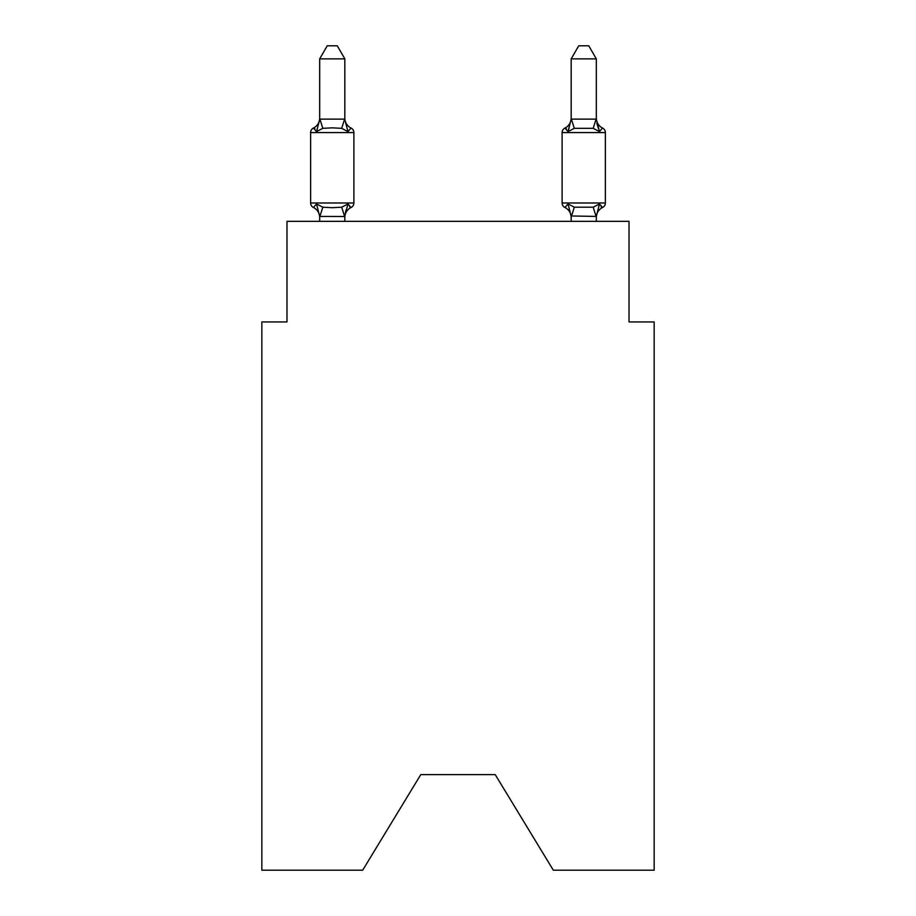 <?xml version="1.0" encoding="UTF-8"?>
<svg xmlns="http://www.w3.org/2000/svg" width="916" height="916" viewBox="0 0 916 916"><rect width="100%" height="100%" fill="white"/><g stroke="black" fill="none" stroke-linecap="round" stroke-linejoin="round"><path stroke-width="1.37" d="M495.224 774.627L553.321 870.2L654.161 870.2L654.161 321.94L629.017 321.94L629.017 221.34L286.983 221.34L286.983 321.94L261.839 321.94L261.839 870.2L362.679 870.2L420.776 774.627L495.224 774.627L420.776 774.627M351.057 207.508L347.965 203.97L351.057 207.508L347.965 203.97L351.057 207.508L347.965 203.97L351.057 207.508L347.965 203.97L351.057 207.508L347.965 203.97L344.622 216.485L319.673 216.428L316.535 203.97L313.455 207.508A5.027 5.027 0 0 1 310.627 202.986A5.027 5.027 0 0 0 313.455 207.508L316.535 203.97L313.455 207.508A5.027 5.027 0 0 1 310.627 202.986A5.027 5.027 0 0 0 313.455 207.508L316.535 203.97L313.455 207.508A5.027 5.027 0 0 1 310.627 202.986A5.027 5.027 0 0 0 313.455 207.508L316.535 203.97L313.455 207.508A5.027 5.027 0 0 1 310.627 202.986A5.027 5.027 0 0 0 313.455 207.508L316.535 203.97L313.455 207.508A5.027 5.027 0 0 1 310.627 202.986A5.027 5.027 0 0 0 313.455 207.508L316.535 203.97L313.455 207.508A5.027 5.027 0 0 1 310.627 202.986A5.027 5.027 0 0 0 313.455 207.508L316.535 203.97L313.455 207.508A5.027 5.027 0 0 1 310.627 202.986A5.027 5.027 0 0 0 313.455 207.508L316.535 203.97L313.455 207.508A5.027 5.027 0 0 1 310.627 202.986A5.027 5.027 0 0 0 313.455 207.508L316.535 203.97L313.455 207.508A5.027 5.027 0 0 1 310.627 202.986A5.027 5.027 0 0 0 313.455 207.508L316.535 203.97L313.455 207.508A5.027 5.027 0 0 1 310.627 202.986A5.027 5.027 0 0 0 313.455 207.508L316.535 203.97L313.455 207.508A5.027 5.027 0 0 1 310.627 202.986A5.027 5.027 0 0 0 313.455 207.508L316.535 203.97L322.821 207.199L332.256 207.703L341.691 207.199L347.965 203.97L351.057 207.508A5.027 5.027 0 0 0 353.885 202.986A5.027 5.027 0 0 1 351.057 207.508L349.614 206.821L351.057 207.508A5.027 5.027 0 0 0 353.885 202.986A5.027 5.027 0 0 1 351.057 207.508L349.614 206.821L351.057 207.508A5.027 5.027 0 0 0 353.885 202.986A5.027 5.027 0 0 1 351.057 207.508L349.614 206.821L351.057 207.508A5.027 5.027 0 0 0 353.885 202.986L353.885 132.568L353.885 202.986A5.027 5.027 0 0 1 351.057 207.508L349.614 206.821L351.057 207.508A5.027 5.027 0 0 0 353.885 202.986L353.885 132.568L353.885 202.986A5.027 5.027 0 0 1 351.057 207.508L349.614 206.821L351.057 207.508A5.027 5.027 0 0 0 353.885 202.986L353.885 132.568L353.885 202.986A5.027 5.027 0 0 1 351.057 207.508L347.965 203.97L351.057 207.508A11.061 11.061 0 0 0 344.828 217.458M344.828 58.876L319.673 58.876L327.23 45.8L337.271 45.8L344.828 58.876L344.828 119.572L347.965 131.583L351.057 128.045L347.965 131.583L351.057 128.045L347.965 131.583L351.057 128.045L347.965 131.583L351.057 128.045L347.965 131.583L351.057 128.045L347.965 131.583L351.057 128.045L347.965 131.583L351.057 128.045L347.965 131.583L351.057 128.045L347.965 131.583L351.057 128.045L347.965 131.583L351.057 128.045L347.965 131.583L341.691 128.343L332.256 127.839L322.821 128.343L316.535 131.583L313.455 128.045A5.027 5.027 0 0 0 310.627 132.568A5.027 5.027 0 0 1 313.455 128.045L314.886 128.732L313.455 128.045A5.027 5.027 0 0 0 310.627 132.568A5.027 5.027 0 0 1 313.455 128.045A5.027 5.027 0 0 0 310.627 132.568A5.027 5.027 0 0 1 313.455 128.045L314.886 128.732L313.455 128.045A5.027 5.027 0 0 0 310.627 132.568A5.027 5.027 0 0 1 313.455 128.045A5.027 5.027 0 0 0 310.627 132.568A5.027 5.027 0 0 1 313.455 128.045L314.886 128.732L313.455 128.045A5.027 5.027 0 0 0 310.627 132.568A5.027 5.027 0 0 1 313.455 128.045A5.027 5.027 0 0 0 310.627 132.568A5.027 5.027 0 0 1 313.455 128.045L314.886 128.732L313.455 128.045A5.027 5.027 0 0 0 310.627 132.568A5.027 5.027 0 0 1 313.455 128.045A5.027 5.027 0 0 0 310.627 132.568A5.027 5.027 0 0 1 313.455 128.045L314.886 128.732L313.455 128.045A5.027 5.027 0 0 0 310.627 132.568A5.027 5.027 0 0 1 313.455 128.045A5.027 5.027 0 0 0 310.627 132.568A5.027 5.027 0 0 1 313.455 128.045L316.535 131.583L313.455 128.045A11.061 11.061 0 0 0 319.673 118.095M344.828 119.572L344.828 118.095L344.828 119.572M344.828 215.97L346.008 210.05M596.327 217.458A11.061 11.061 0 0 1 602.545 207.508L601.114 206.821L602.545 207.508L601.114 206.821L602.545 207.508L601.114 206.821L602.545 207.508L601.114 206.821L602.545 207.508L601.114 206.821L602.545 207.508L599.465 203.97L602.545 207.508A5.027 5.027 0 0 0 605.373 202.986A5.027 5.027 0 0 1 602.545 207.508L599.465 203.97L602.545 207.508A5.027 5.027 0 0 0 605.373 202.986A5.027 5.027 0 0 1 602.545 207.508L599.465 203.97L602.545 207.508A5.027 5.027 0 0 0 605.373 202.986A5.027 5.027 0 0 1 602.545 207.508L599.465 203.97L602.545 207.508A5.027 5.027 0 0 0 605.373 202.986A5.027 5.027 0 0 1 602.545 207.508L599.465 203.97L602.545 207.508A5.027 5.027 0 0 0 605.373 202.986A5.027 5.027 0 0 1 602.545 207.508L599.465 203.97L602.545 207.508A5.027 5.027 0 0 0 605.373 202.986L605.373 132.568L562.115 132.568L562.115 202.986A5.027 5.027 0 0 0 564.943 207.508A5.027 5.027 0 0 1 562.115 202.986A5.027 5.027 0 0 0 564.943 207.508L568.034 203.97L564.943 207.508A11.061 11.061 0 0 1 571.172 217.458L571.172 215.97L571.172 217.458A11.061 11.061 0 0 0 564.943 207.508A5.027 5.027 0 0 1 562.115 202.986A5.027 5.027 0 0 0 564.943 207.508L568.034 203.97L564.943 207.508A5.027 5.027 0 0 1 562.115 202.986A5.027 5.027 0 0 0 564.943 207.508L568.034 203.97L564.943 207.508A11.061 11.061 0 0 1 571.172 217.458A11.061 11.061 0 0 0 564.943 207.508A5.027 5.027 0 0 1 562.115 202.986A5.027 5.027 0 0 0 564.943 207.508L568.034 203.97L564.943 207.508A5.027 5.027 0 0 1 562.115 202.986A5.027 5.027 0 0 0 564.943 207.508L568.034 203.97L564.943 207.508A11.061 11.061 0 0 1 571.172 217.458A11.061 11.061 0 0 0 564.943 207.508A5.027 5.027 0 0 1 562.115 202.986A5.027 5.027 0 0 0 564.943 207.508L568.034 203.97L564.943 207.508A5.027 5.027 0 0 1 562.115 202.986A5.027 5.027 0 0 0 564.943 207.508L568.034 203.97L564.943 207.508A11.061 11.061 0 0 1 571.172 217.458A11.061 11.061 0 0 0 564.943 207.508A5.027 5.027 0 0 1 562.115 202.986A5.027 5.027 0 0 0 564.943 207.508L568.034 203.97L564.943 207.508A5.027 5.027 0 0 1 562.115 202.986A5.027 5.027 0 0 0 564.943 207.508L568.034 203.97L564.943 207.508A11.061 11.061 0 0 1 571.172 217.458A11.061 11.061 0 0 0 564.943 207.508A5.027 5.027 0 0 1 562.115 202.986A5.027 5.027 0 0 0 564.943 207.508L568.034 203.97L564.943 207.508A5.027 5.027 0 0 1 562.115 202.986L605.373 202.986M596.327 118.095A11.061 11.061 0 0 0 602.545 128.045L599.465 131.583L602.545 128.045A5.027 5.027 0 0 1 605.373 132.568A5.027 5.027 0 0 0 602.545 128.045L599.465 131.583L596.843 123.362L599.465 131.583L602.545 128.045A11.061 11.061 0 0 1 596.327 118.095A11.061 11.061 0 0 0 602.545 128.045L599.465 131.583L602.545 128.045A5.027 5.027 0 0 1 605.373 132.568A5.027 5.027 0 0 0 602.545 128.045L599.465 131.583L596.843 123.362L599.465 131.583L602.545 128.045A11.061 11.061 0 0 1 596.327 118.095A11.061 11.061 0 0 0 602.545 128.045L599.465 131.583L602.545 128.045A5.027 5.027 0 0 1 605.373 132.568A5.027 5.027 0 0 0 602.545 128.045L599.465 131.583L596.843 123.362L599.465 131.583L602.545 128.045A11.061 11.061 0 0 1 596.327 118.095A11.061 11.061 0 0 0 602.545 128.045L599.465 131.583L602.545 128.045A5.027 5.027 0 0 1 605.373 132.568A5.027 5.027 0 0 0 602.545 128.045L599.465 131.583L596.843 123.362L599.465 131.583L602.545 128.045A11.061 11.061 0 0 1 596.327 118.095A11.061 11.061 0 0 0 602.545 128.045L599.465 131.583L602.545 128.045A5.027 5.027 0 0 1 605.373 132.568A5.027 5.027 0 0 0 602.545 128.045L599.465 131.583L596.843 123.362L599.465 131.583L602.545 128.045A11.061 11.061 0 0 1 596.327 118.095A11.061 11.061 0 0 0 602.545 128.045L599.465 131.583L602.545 128.045A5.027 5.027 0 0 1 605.373 132.568M571.172 216.428L568.034 203.97L574.309 207.199L593.179 207.199L599.465 203.97L596.327 216.428L571.172 215.97L571.172 221.34M596.843 123.362L599.465 131.583L593.179 128.343L574.309 128.343L568.034 131.583L569.202 127.599L568.034 131.583L569.202 127.599L568.034 131.583L569.202 127.599L568.034 131.583L569.202 127.599L568.034 131.583L569.202 127.599L568.034 131.583L564.943 128.045L566.386 128.732L564.943 128.045A5.027 5.027 0 0 0 562.115 132.568M319.673 217.458L319.673 215.97L319.673 217.458A11.061 11.061 0 0 0 313.455 207.508M319.673 58.876L319.673 119.572L316.535 131.583L313.455 128.045M569.202 127.599L568.034 131.583L564.943 128.045A11.061 11.061 0 0 0 571.172 118.095M347.965 131.583L351.057 128.045A5.027 5.027 0 0 1 353.885 132.568L310.627 132.568L310.627 202.986L353.885 202.986M319.673 119.126L344.828 119.126M344.828 221.34L344.828 216.428M319.673 221.34L319.673 216.428M344.828 118.095A11.061 11.061 0 0 0 351.057 128.045M596.327 119.126L596.327 58.876L571.172 58.876L571.172 119.126L596.327 119.126L599.465 131.583M568.034 131.583L571.172 119.126M596.327 221.34L596.327 216.428M564.943 207.508L568.034 203.97L564.943 207.508A11.061 11.061 0 0 1 571.172 217.458M571.172 58.876L578.729 45.8L588.77 45.8L596.327 58.876M322.821 207.199L319.879 216.485M341.691 207.199L344.622 216.485M319.879 119.057L322.821 128.343M344.622 119.057L341.691 128.343M596.121 216.485L593.179 207.199M571.378 216.485L574.309 207.199M593.179 128.343L596.121 119.057M574.309 128.343L571.378 119.057"/></g></svg>
